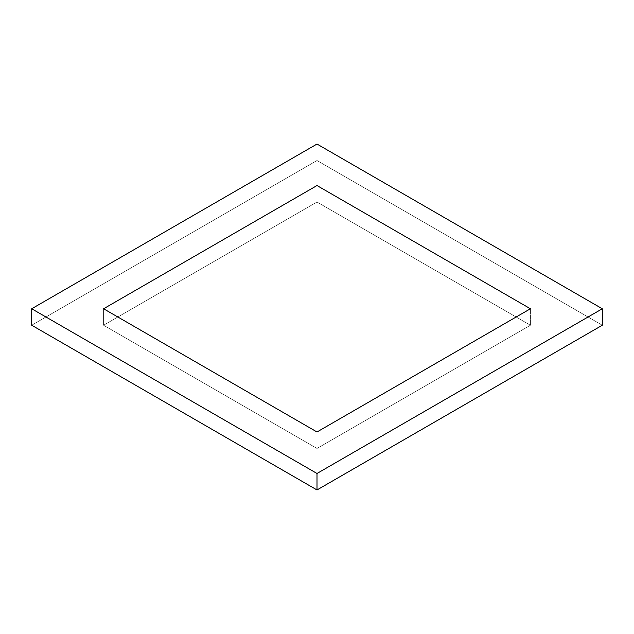 <?xml version="1.0" encoding="UTF-8"?>
<svg xmlns="http://www.w3.org/2000/svg" width="634" height="634" viewBox="0 0 634 634"><rect width="100%" height="100%" fill="white"/><g stroke="black" fill="none" stroke-linecap="round" stroke-linejoin="round"><path stroke-width="0.48" stroke-dasharray="3.17 2.38" d="M317 144.045L317 160.521L602.3 325.234L317 160.521L317 144.045L317 160.521L31.7 325.234L317 160.521L31.7 325.234L317 160.521L317 144.045M602.3 325.234L317 160.521L602.3 325.234M530.412 325.234L317 448.452L103.588 325.234L317 202.024L530.412 325.234L530.412 308.766L530.412 325.234L317 448.452L103.588 325.234L317 202.024L530.412 325.234M317 185.548L317 202.024L317 185.548M103.588 308.766L103.588 325.234L103.588 308.766M317 431.976L317 448.452L317 431.976"/><path stroke-width="0.95" d="M602.3 325.234L602.3 308.766L317 144.045L31.7 308.766L31.7 325.234L31.7 308.766L317 473.479L317 489.955L31.7 325.234L317 489.955L317 473.479L602.3 308.766L602.3 325.234L317 489.955L602.3 325.234L317 489.955L602.3 325.234L602.3 308.766L317 144.045L31.7 308.766L317 473.479L602.3 308.766L317 144.045L31.7 308.766L317 473.479L602.3 308.766L602.3 325.234M103.588 308.766L317 185.548L530.412 308.766L317 431.976L103.588 308.766L317 431.976L530.412 308.766L317 185.548L103.588 308.766M31.7 325.234L317 489.955L31.7 325.234L31.7 308.766L31.7 325.234M317 144.045L31.7 308.766L317 473.479L317 489.955L317 473.479L602.3 308.766L317 144.045"/></g></svg>
